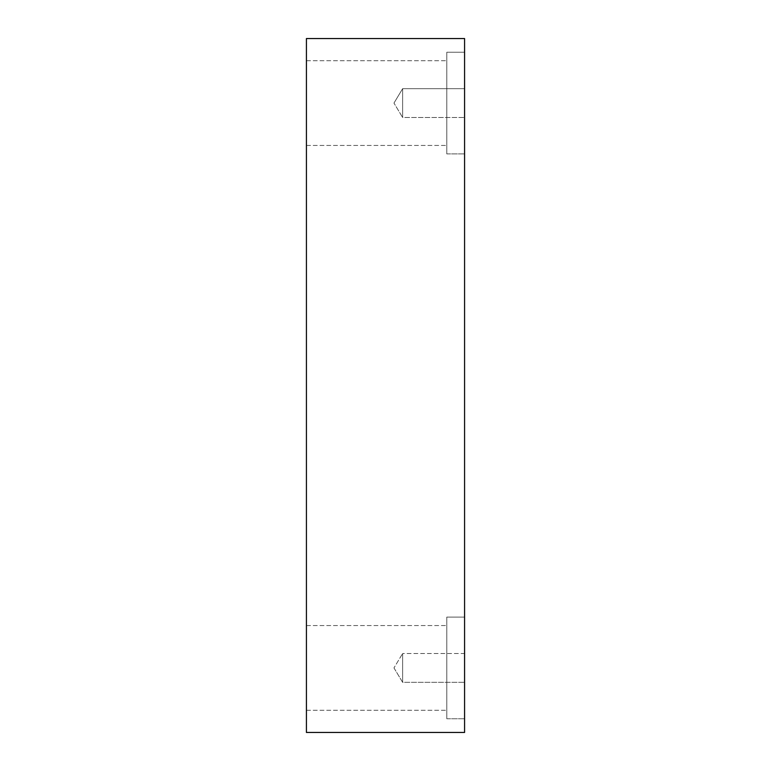 <?xml version="1.0" encoding="UTF-8"?>
<svg xmlns="http://www.w3.org/2000/svg" width="771" height="771" viewBox="0 0 771 771"><rect width="100%" height="100%" fill="white"/><g stroke="black" fill="none" stroke-linecap="round" stroke-linejoin="round"><path stroke-width="0.58" stroke-dasharray="3.85 2.89" d="M464.576 732.45L306.424 732.45L306.424 38.55L464.576 38.55L464.576 732.45M402.626 117.481L402.626 88.675L402.626 117.481L402.626 88.675L464.576 88.675L464.576 117.481L464.576 88.675L464.576 117.481L464.576 88.675L402.626 88.675L402.626 117.481L464.576 117.481L402.626 117.481L393.971 103.083L402.626 117.481M306.424 103.083L306.424 145.449L306.424 103.083M306.424 667.917L306.424 710.284L306.424 667.917M464.576 653.519L464.576 682.325L464.576 653.519L464.576 682.325L464.576 653.519L402.626 653.519L402.626 682.325L402.626 653.519L402.626 682.325L402.626 653.519L464.576 653.519M464.576 52.245L464.576 153.921L464.576 52.245L464.576 153.921L464.576 52.245L446.785 52.245L446.785 153.921L446.785 52.245L446.785 153.921L446.785 52.245L464.576 52.245M464.576 617.079L464.576 718.755L464.576 617.079L464.576 718.755L464.576 617.079L446.785 617.079L446.785 718.755L446.785 617.079L446.785 718.755L446.785 617.079L464.576 617.079M446.785 667.917L446.785 710.284L446.785 667.917M446.785 103.083L446.785 145.449L446.785 103.083M393.971 667.917L402.626 682.325L464.576 682.325L402.626 682.325L393.971 667.917L402.626 653.519L393.971 667.917M393.971 103.083L402.626 88.675L393.971 103.083M306.424 710.284L446.785 710.284L306.424 710.284M306.424 625.551L446.785 625.551L306.424 625.551M446.785 718.755L464.576 718.755L446.785 718.755M306.424 145.449L446.785 145.449L306.424 145.449M306.424 60.716L446.785 60.716L306.424 60.716M446.785 153.921L464.576 153.921L446.785 153.921"/><path stroke-width="1.16" d="M464.576 732.45L306.424 732.45L306.424 38.55L464.576 38.55L464.576 732.45"/></g></svg>
